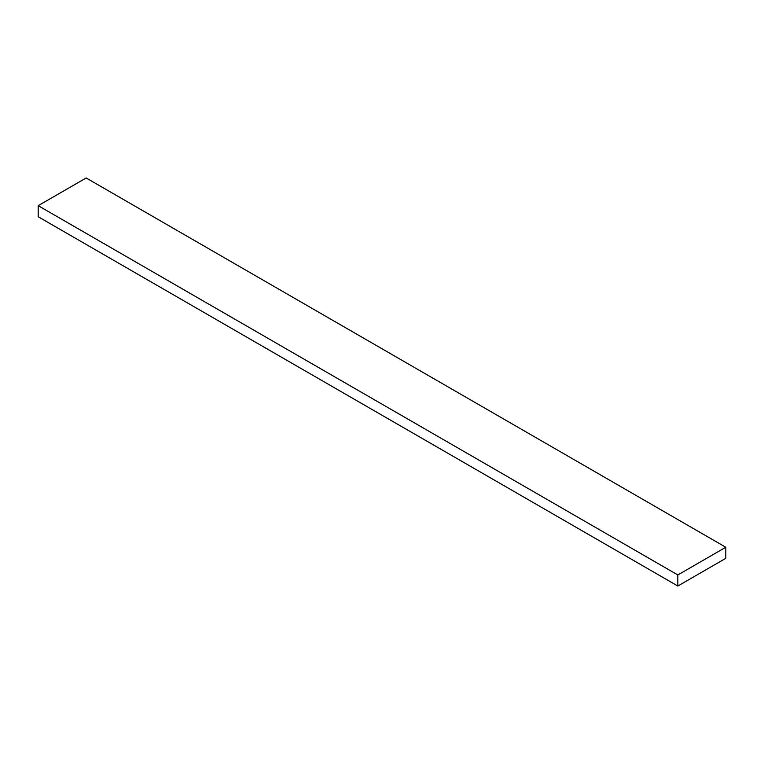 <?xml version="1.0" encoding="UTF-8"?>
<svg xmlns="http://www.w3.org/2000/svg" width="764" height="764" viewBox="0 0 764 764"><rect width="100%" height="100%" fill="white"/><g stroke="black" fill="none" stroke-linecap="round" stroke-linejoin="round"><path stroke-width="1.15" d="M725.8 558.331L725.8 547.253L86.17 177.974L725.8 547.253L677.83 574.948L38.2 205.669L86.17 177.974L38.2 205.669L677.83 574.948L677.83 586.026L38.2 216.747L38.2 205.669L38.2 216.747L677.83 586.026L725.8 558.331L725.8 547.253L677.83 574.948L677.83 586.026L725.8 558.331"/></g></svg>
